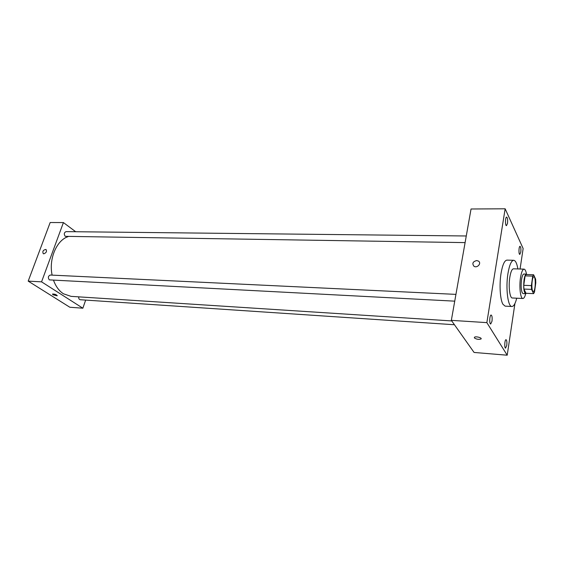 <?xml version="1.0" encoding="UTF-8"?>
<svg xmlns="http://www.w3.org/2000/svg" width="564" height="564" viewBox="0 0 564 564"><rect width="100%" height="100%" fill="white"/><g stroke="black" fill="none" stroke-linecap="round" stroke-linejoin="round"><path stroke-width="0.85" d="M532.649 290.953C531.105 288.155 532.141 276.374 533.882 276.832C536.075 276.579 535.462 292.025 533.297 291.602L532.649 290.953M534.475 292.208L535.8 282.839L535.624 279.131L533.636 274.774L532.726 276.134L531.366 285.617L531.549 289.381L533.572 293.632L534.475 292.208M532.726 276.134L525.119 275.874L523.737 285.313L531.366 285.617M531.549 289.381L523.935 289.057L526.015 293.294L533.572 293.632M523.935 289.057L523.737 285.313M525.119 275.874L526.057 274.52L533.636 274.774M527.051 274.548L526.395 274.118C525.422 274.252 524.64 276.148 524.055 279.807C523.286 287.605 523.815 292.244 525.627 293.724L526.339 293.308M525.627 293.724L523.117 293.604L522.222 292.758C521.08 289.769 520.847 285.419 521.531 279.709C522.123 276.064 522.906 274.167 523.893 274.034L526.395 274.118M526.487 274.125C525.902 270.924 525.091 269.261 524.048 269.134C522.581 269.338 521.404 272.172 520.516 277.629C519.049 286.829 520.452 298.793 522.891 298.504C523.942 298.455 524.887 296.861 525.711 293.717M524.048 269.134L513.473 268.809C511.95 269.014 510.73 271.827 509.821 277.248C508.312 286.385 509.793 298.278 512.323 297.989L522.891 298.504M517.879 268.95C516.927 263.416 515.538 260.533 513.712 260.293C511.315 260.603 509.398 265.031 507.945 273.575C505.534 288.091 507.896 306.978 511.893 306.499C513.734 306.407 515.348 303.643 516.73 298.201M511.893 306.499L505.125 306.139L502.926 304.257C500.12 299.618 499.182 284.644 501.051 273.343C502.524 264.833 504.491 260.427 506.937 260.124L513.712 260.293M520.762 252.157L519.811 254.399C518.535 254.576 518.788 246.101 520.05 246.327C520.84 246.962 521.08 248.907 520.762 252.157M506.747 345.422L505.577 348.129C504.195 348.235 504.702 339.394 506.063 339.704C506.86 340.303 507.085 342.207 506.747 345.422M491.984 321.226L490.708 323.997C489.143 324.124 489.622 314.726 491.173 315.043C492.09 315.699 492.365 317.758 491.984 321.226M507.501 223.386L506.479 225.649C505.048 225.861 505.231 216.858 506.648 217.077C507.572 217.782 507.854 219.882 507.501 223.386M520.078 269.014L523.138 248.548L505.154 208.793L486.852 322.629L507.205 355.207L514.925 303.538M505.154 208.793L471.046 208.997L451.341 320.352L474.077 352.451L507.205 355.207M451.341 320.352L486.852 322.629M476.7 260.568C472.829 261.576 471.906 263.466 473.95 266.229C477.193 268.542 481.889 263.155 478.434 261.083L476.7 260.568C472.829 261.576 471.913 263.466 473.95 266.236C477.2 268.542 481.889 263.155 478.434 261.083L476.7 260.568M474.338 337.885L474.486 337.209C475.974 336.066 482.714 337.998 480.902 339.049C478.498 339.648 476.312 339.26 474.338 337.885L474.486 337.209C475.974 336.066 482.714 337.998 480.902 339.049C478.505 339.648 476.312 339.26 474.338 337.885M451.757 320.937L71.064 296.361L63.429 293.781C59.072 290.925 55.78 286.434 53.545 280.301M52.128 275.126C48.603 259.003 56.619 240.201 68.082 236.647M78.734 296.861C78.6 298.497 79.087 299.456 80.194 299.724L454.45 324.744M465.103 242.612L65.227 236.337C63.788 234.173 64.056 232.601 66.037 231.628L466.273 235.978M454.739 301.155L49.315 279.885C47.792 277.657 48.116 276.043 50.288 275.042L455.938 294.38M75.689 231.733L63.415 222.568L41.56 281.845L82.859 308.205L85.657 300.09M41.56 281.845L28.2 281.126L50.168 222.526L63.415 222.568M43.78 253.821L43.294 253.715C42.251 251.382 43.139 249.958 45.959 249.443C47.087 251.325 46.361 252.785 43.78 253.821C46.361 252.785 47.087 251.325 45.959 249.443L45.959 249.443C43.139 249.958 42.251 251.382 43.294 253.715M28.2 281.126L69.837 307.246L82.859 308.205M57.281 295.719L53.079 294.803L52.558 294.027C54.884 294.02 56.435 294.612 57.218 295.804L53.079 294.803L52.494 294.112"/></g></svg>
